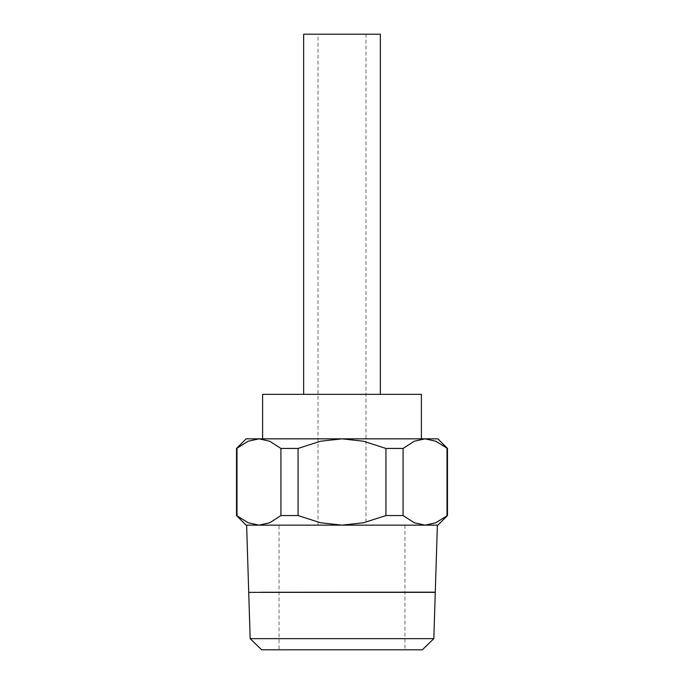 <?xml version="1.0" encoding="UTF-8"?>
<svg xmlns="http://www.w3.org/2000/svg" width="684" height="684" viewBox="0 0 684 684"><rect width="100%" height="100%" fill="white"/><g stroke="black" fill="none" stroke-linecap="round" stroke-linejoin="round"><path stroke-width="0.51" stroke-dasharray="3.42 2.56" d="M424.14 592.267L259.86 592.267M437.375 525.15L246.625 525.15M422.336 649.8L261.664 649.8M433.827 638.659L250.173 638.659M248.719 592.361L435.281 592.361M424.14 592.361L259.86 592.361L424.14 592.361M259.86 592.173L424.14 592.173L259.86 592.173M437.888 525.15L425.038 525.15L435.793 522.764L447.473 515.556M447.011 515.556L447.011 448.439L435.793 441.231L425.038 438.846L437.888 438.846M447.473 448.439L447.011 448.439M246.112 438.846L258.962 438.846L248.207 441.231L236.527 448.439M236.989 448.439L236.989 515.556L248.207 522.764L258.962 525.15L246.112 525.15M236.527 515.556L236.989 515.556M404.962 525.15L404.962 649.8L279.038 649.8L279.038 525.15L404.962 525.15L279.038 525.15M262.605 438.846L421.395 438.846L262.605 438.846M421.395 394.352L262.605 394.352M303.645 394.352L380.355 394.352L303.645 394.352M380.355 34.2L303.645 34.2M365.974 525.15L318.026 525.15L318.026 34.2L365.974 34.2L365.974 525.15L318.026 525.15M365.974 34.2L318.026 34.2M279.038 649.8L404.962 649.8M258.962 525.15L269.71 522.764L280.927 515.556L298.062 515.556L320.497 522.764L342 525.15L258.962 525.15L425.038 525.15L342 525.15L363.503 522.764L385.938 515.556L403.073 515.556L414.29 522.764L425.038 525.15M425.038 438.846L414.29 441.231L403.073 448.439L385.938 448.439L363.503 441.231L342 438.846L425.038 438.846M342 438.846L320.497 441.231L298.062 448.439L280.927 448.439L269.71 441.231L258.962 438.846L342 438.846M403.073 448.439L403.073 515.556M385.938 515.556L385.938 448.439M298.062 448.439L298.062 515.556M280.927 515.556L280.927 448.439"/><path stroke-width="1.03" d="M435.281 592.216L437.375 525.15L425.038 525.15L437.888 525.15L447.473 515.556L447.473 448.439L437.888 438.846L246.112 438.846L236.527 448.439L236.527 515.556L246.112 525.15L425.038 525.15L414.29 522.764L403.073 515.556L385.938 515.556L363.503 522.764L342 525.15L320.497 522.764L298.062 515.556L280.927 515.556L269.71 522.764L258.962 525.15L248.207 522.764L236.527 515.556M435.281 592.267L424.14 592.267M259.86 592.267L435.281 592.173M258.962 525.15L246.625 525.15L248.719 592.216M422.336 649.8L433.827 638.659L435.281 592.361L248.719 592.361L250.173 638.659L261.664 649.8L422.336 649.8M421.395 438.846L421.395 394.352L262.605 394.352L262.605 438.846M380.355 394.352L380.355 34.2L303.645 34.2L303.645 394.352M447.473 515.556L435.793 522.764L425.038 525.15M236.527 448.439L248.207 441.231L258.962 438.846L269.71 441.231L280.927 448.439L298.062 448.439L320.497 441.231L342 438.846L363.503 441.231L385.938 448.439L403.073 448.439L414.29 441.231L425.038 438.846L435.793 441.231L447.473 448.439M236.989 515.556L236.989 448.439M447.011 448.439L447.011 515.556M403.073 515.556L403.073 448.439M385.938 448.439L385.938 515.556M298.062 515.556L298.062 448.439M280.927 448.439L280.927 515.556M250.173 638.659L433.827 638.659"/></g></svg>

